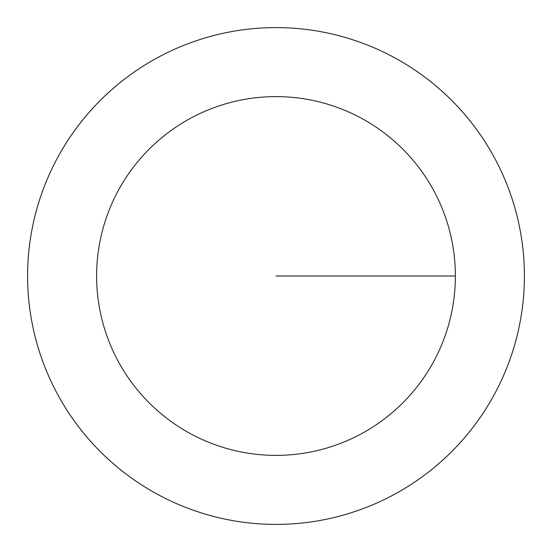 <?xml version="1.0" encoding="UTF-8"?>
<svg xmlns="http://www.w3.org/2000/svg" width="552" height="552" viewBox="0 0 552 552"><rect width="100%" height="100%" fill="white"/><g stroke="black" fill="none" stroke-linecap="round" stroke-linejoin="round"><path stroke-width="0.83" d="M524.4 276A248.4 248.4 0 0 1 151.8 491.121A248.4 248.4 0 0 1 151.8 60.879A248.4 248.4 0 0 1 524.4 276M455.379 276A179.379 179.379 0 0 1 186.307 431.347A179.379 179.379 0 0 1 186.307 120.653A179.379 179.379 0 0 1 455.379 276L276 276"/></g></svg>
